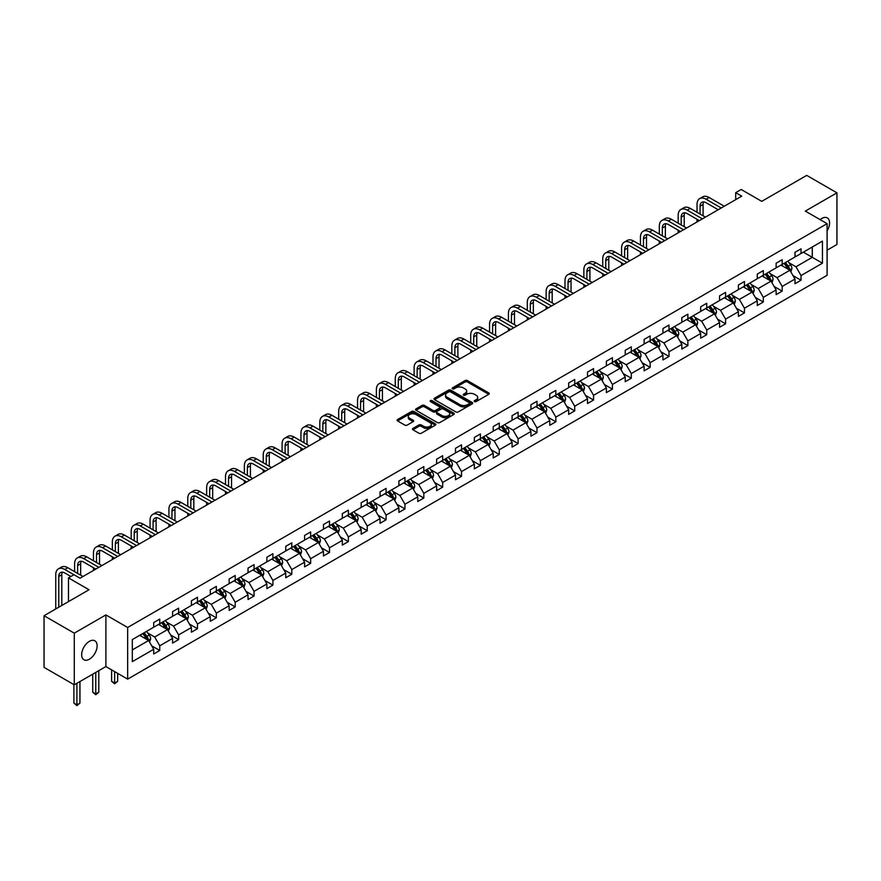 <?xml version="1.0" encoding="UTF-8"?>
<svg xmlns="http://www.w3.org/2000/svg" width="881" height="881" viewBox="0 0 881 881"><rect width="100%" height="100%" fill="white"/><g stroke="black" fill="none" stroke-linecap="round" stroke-linejoin="round"><path stroke-width="1.32" d="M474.507 401.571A1.178 0.683 0 0 0 476.169 401.571L488.779 394.292A1.674 0.969 0 0 0 489.274 393.609A1.674 0.969 0 0 0 488.779 392.926L467.415 380.592A1.674 0.969 0 0 0 465.047 380.592L452.438 387.871A1.178 0.683 0 0 0 454.1 388.829L455.73 387.893A5.374 3.106 0 0 1 463.318 387.893L465.102 388.917A5.374 3.106 0 0 1 466.677 391.109A5.374 3.106 0 0 1 465.102 393.3L463.472 394.248A1.178 0.683 0 0 0 465.135 395.206L466.765 394.259A5.374 3.106 0 0 1 474.363 394.259L476.136 395.294A5.374 3.106 0 0 1 477.711 397.485A5.374 3.106 0 0 1 476.136 399.677L474.507 400.613A1.178 0.683 0 0 0 474.507 401.571L474.507 400.613M89.388 659.208A10.946 6.321 120 0 0 96.536 649.561A10.946 6.321 120 0 0 94.862 640.795A10.946 6.321 120 0 0 89.388 641.335A10.946 6.321 120 0 0 82.241 650.982A10.946 6.321 120 0 0 83.915 659.748A10.946 6.321 120 0 0 89.388 659.208M827.094 230.91A10.946 6.321 120 0 0 827.303 217.915A10.946 6.321 120 0 0 821.841 218.455A10.946 6.321 120 0 0 820.145 219.644M827.094 250.182L836.95 244.5L836.95 192.84L806.721 175.385L761.746 201.353L741.196 189.492L735.69 192.664L735.69 199.646M74.279 684.823L105.896 666.565L105.896 614.916L74.279 633.164L74.279 684.823L44.05 667.369L44.05 615.72L89.025 589.752L68.476 577.881L68.476 601.613M74.279 633.164L44.05 615.72M412.947 428.419A1.674 0.969 0 0 0 412.451 429.102A1.674 0.969 0 0 0 412.947 429.785L418.938 433.243A1.674 0.969 0 0 0 421.316 433.243L435.313 425.16A1.674 0.969 0 0 0 435.809 424.477A1.674 0.969 0 0 0 435.313 423.794L413.949 411.46A1.674 0.969 0 0 0 411.581 411.46L397.573 419.543A1.674 0.969 0 0 0 397.089 420.226A1.674 0.969 0 0 0 397.573 420.92L404.82 425.094A1.674 0.969 0 0 0 407.187 425.094L413.178 421.636A1.674 0.969 0 0 0 413.674 420.953A1.674 0.969 0 0 0 413.178 420.259L409.588 418.189A4.493 2.588 0 0 1 408.277 416.361A4.493 2.588 0 0 1 411.053 413.96A4.493 2.588 0 0 1 415.942 414.522L430.005 422.649A4.493 2.588 0 0 1 431.316 424.477A4.493 2.588 0 0 1 428.551 426.878A4.493 2.588 0 0 1 423.651 426.305L421.316 424.961A1.674 0.969 0 0 0 418.938 424.961L412.947 428.419L412.947 429.785M68.476 577.881L73.971 574.709L80.017 578.2L741.736 196.155L735.69 192.664M105.896 614.916L127.657 627.481L827.094 223.664L827.094 275.312L127.657 679.13L127.657 627.481M836.95 192.84L805.333 211.099L827.094 223.664M455.851 411.934A1.674 0.969 0 0 0 458.219 411.934L472.227 403.85A1.674 0.969 0 0 0 472.712 403.168A1.674 0.969 0 0 0 472.227 402.485L450.863 390.151A1.674 0.969 0 0 0 448.484 390.151L434.487 398.234A1.674 0.969 0 0 0 433.992 398.917A1.674 0.969 0 0 0 434.487 399.611L455.851 411.934M430.864 401.824A1.178 0.683 0 0 1 432.053 402L453.748 414.522L439.762 422.594A1.674 0.969 0 0 1 437.394 422.594L416.03 410.26L422.021 406.824L422.021 405.425L416.03 408.894A1.674 0.969 0 0 0 415.535 409.577A1.674 0.969 0 0 0 416.03 410.26L416.03 408.894M422.021 406.824A1.674 0.969 0 0 1 424.4 406.824L424.4 405.425A1.674 0.969 0 0 0 422.021 405.425M424.4 405.425L433.056 410.436A1.674 0.969 0 0 0 435.434 410.436L439.41 408.134A1.674 0.969 0 0 0 439.905 407.451A1.674 0.969 0 0 0 439.41 406.769L430.391 401.56A1.178 0.683 0 0 1 432.053 400.602L453.77 413.134A1.674 0.969 0 0 1 454.266 413.828A1.674 0.969 0 0 1 453.77 414.51L453.77 413.134M132.315 639.584L153.712 627.228L153.712 622.559L159.758 619.068L159.758 623.737L172.577 616.348L172.577 611.667L178.623 608.176L178.623 612.857L191.43 605.456L191.43 600.776L197.476 597.285L197.476 601.965L210.295 594.565L210.295 589.885L216.341 586.394L216.341 591.074L229.159 583.674L229.159 578.993L235.205 575.502L235.205 580.183L248.024 572.782L248.024 568.113L254.058 564.622L254.058 569.291L266.877 561.891L266.877 557.221L272.923 553.731L272.923 558.411L285.741 551.01L285.741 546.33L291.787 542.839L291.787 547.519L304.606 540.119L304.606 535.439L310.652 531.948L310.652 536.628L323.459 529.228L323.459 524.547L329.505 521.056L329.505 525.737L342.324 518.336L342.324 513.656L348.369 510.176L348.369 514.845L361.188 507.445L361.188 502.776L367.234 499.285L367.234 503.954L380.052 496.554L380.052 491.884L386.087 488.393L386.087 493.074L398.906 485.673L398.906 480.993L404.952 477.502L404.952 482.182L417.77 474.782L417.77 470.102L423.816 466.611L423.816 471.291L436.635 463.891L436.635 459.21L442.68 455.719L442.68 460.4L455.488 452.999L455.488 448.319L461.534 444.839L461.534 449.508L474.352 442.108L474.352 437.439L480.398 433.948L480.398 438.617L493.217 431.227L493.217 426.547L499.263 423.056L499.263 427.737L512.081 420.336L512.081 415.656L518.116 412.165L518.116 416.845L530.935 409.445L530.935 404.764L536.981 401.273L536.981 405.954L549.799 398.553L549.799 393.873L555.845 390.382L555.845 395.062L568.663 387.662L568.663 382.993L574.709 379.502L574.709 384.171L587.517 376.771L587.517 372.101L593.563 368.61L593.563 373.28L606.381 365.89L606.381 361.21L612.427 357.719L612.427 362.399L625.246 354.999L625.246 350.319L631.292 346.828L631.292 351.508L644.11 344.108L644.11 339.427L650.156 335.936L650.156 340.617L662.964 333.216L662.964 328.536L669.009 325.045L669.009 329.725L681.828 322.325L681.828 317.656L687.874 314.165L687.874 318.834L700.692 311.434L700.692 306.764L706.738 303.273L706.738 307.943L719.546 300.553L719.546 295.873L725.592 292.382L725.592 297.062L738.41 289.662L738.41 284.981L744.456 281.491L744.456 286.171L757.275 278.77L757.275 274.09L763.32 270.599L763.32 275.279L776.139 267.879L776.139 263.199L782.185 259.708L782.185 264.388L794.992 256.988L794.992 252.318L801.038 248.827L801.038 253.497L822.447 241.141L822.447 263.199L801.038 275.555L801.038 280.235L794.992 283.726L794.992 279.046L782.185 286.446L782.185 291.126L776.139 294.617L776.139 289.937L763.32 297.338L763.32 302.018L757.275 305.509L757.275 300.828L744.456 308.229L744.456 312.909L738.41 316.389L738.41 311.72L725.592 319.12L725.592 323.79L719.546 327.28L719.546 322.611L706.738 330.012L706.738 334.681L700.692 338.172L700.692 333.492L687.874 340.892L687.874 345.572L681.828 349.063L681.828 344.383L669.009 351.783L669.009 356.464L662.964 359.955L662.964 355.274L650.156 362.675L650.156 367.355L644.11 370.846L644.11 366.166L631.292 373.566L631.292 378.246L625.246 381.726L625.246 377.057L612.427 384.457L612.427 389.127L606.381 392.618L606.381 387.948L593.563 395.338L593.563 400.018L587.517 403.509L587.517 398.829L574.709 406.229L574.709 410.909L568.663 414.4L568.663 409.72L555.845 417.12L555.845 421.801L549.799 425.292L549.799 420.611L536.981 428.012L536.981 432.692L530.935 436.183L530.935 431.503L518.116 438.903L518.116 443.572L512.081 447.063L512.081 442.394L499.263 449.795L499.263 454.464L493.217 457.955L493.217 453.286L480.398 460.675L480.398 465.355L474.352 468.846L474.352 464.166L461.534 471.566L461.534 476.247L455.488 479.738L455.488 475.057L442.68 482.458L442.68 487.138L436.635 490.629L436.635 485.949L423.816 493.349L423.816 498.029L417.77 501.52L417.77 496.84L404.952 504.24L404.952 508.91L398.906 512.401L398.906 507.731L386.087 515.132L386.087 519.801L380.052 523.292L380.052 518.623L367.234 526.012L367.234 530.692L361.188 534.183L361.188 529.503L348.369 536.903L348.369 541.584L342.324 545.075L342.324 540.394L329.505 547.795L329.505 552.475L323.459 555.966L323.459 551.286L310.652 558.686L310.652 563.366L304.606 566.857L304.606 562.177L291.787 569.578L291.787 574.247L285.741 577.738L285.741 573.068L272.923 580.469L272.923 585.138L266.877 588.629L266.877 583.96L254.058 591.349L254.058 596.03L248.024 599.52L248.024 594.84L235.205 602.241L235.205 606.921L229.159 610.412L229.159 605.732L216.341 613.132L216.341 617.812L210.295 621.303L210.295 616.623L197.476 624.023L197.476 628.704L191.43 632.195L191.43 627.514L178.623 634.915L178.623 639.584L172.577 643.075L172.577 638.406L159.758 645.806L159.758 650.475L153.712 653.966L153.712 649.286L132.315 661.642L132.315 639.584M158.547 624.442L167.5 629.607L154.682 637.007L147.678 632.965M154.682 637.007L159.758 645.806M167.5 629.607L172.577 638.406M153.712 626.116L154.682 626.677L159.758 623.737M177.411 613.55L186.354 618.715L173.535 626.116L166.542 622.074M173.535 626.116L178.623 634.915M186.354 618.715L191.43 627.514M172.577 615.224L173.535 615.786L178.623 612.857M196.265 602.659L205.218 607.824L192.399 615.224L185.406 611.183M192.399 615.224L197.476 624.023M205.218 607.824L210.295 616.623M191.43 604.333L192.399 604.895L197.476 601.965M215.129 591.768L224.082 596.933L211.264 604.333L204.26 600.291M211.264 604.333L216.341 613.132M224.082 596.933L229.159 605.732M210.295 593.453L211.264 594.003L216.341 591.074M233.994 580.887L242.936 586.052L230.128 593.453L223.124 589.411M230.128 593.453L235.205 602.241M242.936 586.052L248.024 594.84M229.159 582.561L230.128 583.112L235.205 580.183M252.858 569.996L261.8 575.161L248.982 582.561L241.989 578.52M248.982 582.561L254.058 591.349M261.8 575.161L266.877 583.96M248.024 571.67L248.982 572.232L254.058 569.291M271.711 559.105L280.665 564.269L267.846 571.67L260.853 567.628M267.846 571.67L272.923 580.469M280.665 564.269L285.741 573.068M266.877 560.779L267.846 561.34L272.923 558.411M290.576 548.213L299.529 553.378L286.71 560.779L279.706 556.737M286.71 560.779L291.787 569.578M299.529 553.378L304.606 562.177M285.741 549.887L286.71 550.449L291.787 547.519M309.44 537.322L318.382 542.487L305.564 549.887L298.571 545.846M305.564 549.887L310.652 558.686M318.382 542.487L323.459 551.286M304.606 538.996L305.564 539.557L310.652 536.628M328.305 526.431L337.247 531.606L324.428 538.996L317.435 534.965M324.428 538.996L329.505 547.795M337.247 531.606L342.324 540.394M323.459 528.115L324.428 528.666L329.505 525.737M347.158 515.55L356.111 520.715L343.293 528.115L336.289 524.074M343.293 528.115L348.369 536.903M356.111 520.715L361.188 529.503M342.324 517.224L343.293 517.775L348.369 514.845M366.022 504.659L374.965 509.824L362.157 517.224L355.153 513.183M362.157 517.224L367.234 526.012M374.965 509.824L380.052 518.623M361.188 506.333L362.157 506.894L367.234 503.954M384.887 493.767L393.829 498.932L381.01 506.333L374.018 502.291M381.01 506.333L386.087 515.132M393.829 498.932L398.906 507.731M380.052 495.441L381.01 496.003L386.087 493.074M403.74 482.876L412.693 488.041L399.875 495.441L392.882 491.4M399.875 495.441L404.952 504.24M412.693 488.041L417.77 496.84M398.906 484.55L399.875 485.112L404.952 482.182M422.605 471.985L431.558 477.15L418.739 484.55L411.735 480.508M418.739 484.55L423.816 493.349M431.558 477.15L436.635 485.949M417.77 473.659L418.739 474.22L423.816 471.291M441.469 461.093L450.411 466.269L437.604 473.659L430.6 469.628M437.604 473.659L442.68 482.458M450.411 466.269L455.488 475.057M436.635 462.778L437.604 463.329L442.68 460.4M460.334 450.213L469.276 455.378L456.457 462.778L449.464 458.737M456.457 462.778L461.534 471.566M469.276 455.378L474.352 464.166M455.488 451.887L456.457 452.438L461.534 449.508M479.187 439.322L488.14 444.487L475.322 451.887L468.318 447.845M475.322 451.887L480.398 460.675M488.14 444.487L493.217 453.286M474.352 440.996L475.322 441.557L480.398 438.617M498.051 428.43L506.993 433.595L494.186 440.996L487.182 436.954M494.186 440.996L499.263 449.795M506.993 433.595L512.081 442.394M493.217 430.104L494.186 430.666L499.263 427.737M516.916 417.539L525.858 422.704L513.039 430.104L506.046 426.063M513.039 430.104L518.116 438.903M525.858 422.704L530.935 431.503M512.081 419.213L513.039 419.774L518.116 416.845M535.769 406.648L544.722 411.812L531.904 419.213L524.911 415.171M531.904 419.213L536.981 428.012M544.722 411.812L549.799 420.611M530.935 408.321L531.904 408.883L536.981 405.954M554.634 395.767L563.587 400.932L550.768 408.321L543.764 404.291M550.768 408.321L555.845 417.12M563.587 400.932L568.663 409.72M549.799 397.441L550.768 397.992L555.845 395.062M573.498 384.876L582.44 390.041L569.633 397.441L562.629 393.4M569.633 397.441L574.709 406.229M582.44 390.041L587.517 398.829M568.663 386.55L569.633 387.111L574.709 384.171M592.362 373.985L601.305 379.149L588.486 386.55L581.493 382.508M588.486 386.55L593.563 395.338M601.305 379.149L606.381 387.948M587.517 375.658L588.486 376.22L593.563 373.28M611.216 363.093L620.169 368.258L607.35 375.658L600.346 371.617M607.35 375.658L612.427 384.457M620.169 368.258L625.246 377.057M606.381 364.767L607.35 365.329L612.427 362.399M630.08 352.202L639.022 357.367L626.215 364.767L619.211 360.725M626.215 364.767L631.292 373.566M639.022 357.367L644.11 366.166M625.246 353.876L626.215 354.437L631.292 351.508M648.945 341.31L657.887 346.475L645.068 353.876L638.075 349.834M645.068 353.876L650.156 362.675M657.887 346.475L662.964 355.274M644.11 342.984L645.068 343.546L650.156 340.617M667.798 330.43L676.751 335.595L663.933 342.984L656.94 338.954M663.933 342.984L669.009 351.783M676.751 335.595L681.828 344.383M662.964 332.104L663.933 332.655L669.009 329.725M686.662 319.539L695.616 324.704L682.797 332.104L675.793 328.062M682.797 332.104L687.874 340.892M695.616 324.704L700.692 333.492M681.828 321.213L682.797 321.774L687.874 318.834M705.527 308.647L714.469 313.812L701.661 321.213L694.657 317.171M701.661 321.213L706.738 330.012M714.469 313.812L719.546 322.611M700.692 310.321L701.661 310.883L706.738 307.943M724.391 297.756L733.333 302.921L720.515 310.321L713.522 306.28M720.515 310.321L725.592 319.12M733.333 302.921L738.41 311.72M719.546 299.43L720.515 299.992L725.592 297.062M743.245 286.865L752.198 292.029L739.379 299.43L732.386 295.388M739.379 299.43L744.456 308.229M752.198 292.029L757.275 300.828M738.41 288.539L739.379 289.1L744.456 286.171M762.109 275.973L771.051 281.138L758.244 288.539L751.24 284.497M758.244 288.539L763.32 297.338M771.051 281.138L776.139 289.937M757.275 277.658L758.244 278.209L763.32 275.279M780.973 265.093L789.916 270.258L777.097 277.658L770.104 273.617M777.097 277.658L782.185 286.446M789.916 270.258L794.992 279.046M776.139 266.767L777.097 267.317L782.185 264.388M803.34 252.175L812.282 257.34L795.961 266.767L788.969 262.725M795.961 266.767L801.038 275.555M822.447 263.199L812.282 257.34L812.282 247.01L822.447 241.141M105.896 666.565L127.657 679.13M794.992 255.875L795.961 256.437L801.038 253.497M132.315 649.925L148.636 640.498L139.683 635.333M148.636 640.498L153.712 649.286M792.999 275.599L801.038 280.235M774.135 286.479L782.185 291.126M755.281 297.371L763.32 302.018M736.417 308.262L744.456 312.909M717.552 319.153L725.592 323.79M698.699 330.045L706.738 334.681M679.835 340.936L687.874 345.572M660.97 351.816L669.009 356.464M642.106 362.708L650.156 367.355M623.252 373.599L631.292 378.246M604.388 384.49L612.427 389.127M585.524 395.382L593.563 400.018M566.67 406.262L574.709 410.909M547.806 417.154L555.845 421.801M528.941 428.045L536.981 432.692M510.077 438.936L518.116 443.572M491.224 449.828L499.263 454.464M472.359 460.719L480.398 465.355M453.495 471.599L461.534 476.247M434.641 482.491L442.68 487.138M415.777 493.382L423.816 498.029M396.913 504.273L404.952 508.91M378.048 515.165L386.087 519.801M359.195 526.056L367.234 530.692M340.33 536.936L348.369 541.584M321.466 547.828L329.505 552.475M302.612 558.719L310.652 563.366M283.748 569.611L291.787 574.247M264.884 580.502L272.923 585.138M246.019 591.393L254.058 596.03M227.166 602.274L235.205 606.921M208.301 613.165L216.341 617.812M189.437 624.056L197.476 628.704M170.573 634.948L178.623 639.584M151.719 645.839L159.758 650.475M474.98 401.736L476.136 401.075A5.374 3.106 0 0 0 477.711 398.873L477.711 397.485M466.677 391.109L466.677 392.508A5.374 3.106 0 0 1 465.102 394.699L463.946 395.371M488.757 394.314L467.415 381.991A1.674 0.969 0 0 0 465.047 381.991L452.9 388.995M472.205 403.861L450.863 391.549A1.674 0.969 0 0 0 448.484 391.549L434.509 399.622M469.254 403.652A1.178 0.683 0 0 0 469.254 402.694L450.51 391.858A1.178 0.683 0 0 0 448.847 391.858L447.119 392.86A5.374 3.106 0 0 0 445.555 395.051A5.374 3.106 0 0 0 447.119 397.243L459.937 404.643A5.374 3.106 0 0 0 467.536 404.643L469.254 403.652L469.254 405.04A1.178 0.683 0 0 0 469.606 404.566L469.606 403.168M445.555 395.051L445.555 396.45A5.374 3.106 0 0 0 447.119 398.641L447.119 397.243M469.254 405.04L467.536 406.042A5.374 3.106 0 0 1 459.937 406.042L447.119 398.641M424.4 406.824L433.056 411.823A1.674 0.969 0 0 0 435.434 411.823L439.41 409.533A1.674 0.969 0 0 0 439.905 408.85L439.905 407.451M442.053 415.623A4.493 2.588 0 0 0 446.942 416.184A4.493 2.588 0 0 0 449.717 413.784A4.493 2.588 0 0 0 448.396 411.956L443.44 409.092A1.674 0.969 0 0 0 441.073 409.092L437.097 411.394A1.674 0.969 0 0 0 436.602 412.077A1.674 0.969 0 0 0 437.097 412.76L442.053 415.623L442.053 417.021A4.493 2.588 0 0 0 446.942 417.583A4.493 2.588 0 0 0 449.717 415.182L449.717 413.784M436.602 412.077L436.602 413.475A1.674 0.969 0 0 0 437.097 414.158L437.097 412.76M442.053 417.021L437.097 414.158M431.316 424.477L431.316 425.875A4.493 2.588 0 0 1 428.551 428.265A4.493 2.588 0 0 1 423.651 427.703L421.316 426.349A1.674 0.969 0 0 0 418.938 426.349L412.969 429.796M408.277 416.361L408.277 417.759A4.493 2.588 0 0 0 409.588 419.587L409.588 418.189M413.156 421.647L409.588 419.587M435.291 425.171L413.949 412.859A1.674 0.969 0 0 0 411.581 412.859L397.595 420.931M790.841 271.844L791.953 268.639A4.526 2.621 -120 0 0 790.499 264.774L787.79 261.15M782.923 266.216L781.744 264.641M789.244 269.872L789.497 268.826A4.526 2.621 -120 0 0 788.209 266.106L785.489 262.483M784.354 263.133L787.339 267.119A2.313 1.333 60 0 1 787.757 267.824L789.497 268.826M784.035 263.32L786.755 266.943A4.526 2.621 60 0 1 787.878 269.079M697.036 212.299L697.036 204.48A12.819 7.4 60 0 1 699.69 198.61L702.719 196.87A12.819 7.4 60 0 1 709.128 197.498L724.27 206.242M699.69 198.61A12.819 7.4 60 0 1 706.11 199.249L721.242 207.993M718.224 209.733L706.11 202.74A8.546 4.934 -120 0 0 701.827 202.311A8.546 4.934 -120 0 0 700.065 206.231L700.065 214.05M703.622 201.925A8.546 4.934 -120 0 0 703.082 204.48L703.082 215.79M697.036 221.968L697.036 219.281M771.976 282.735L773.089 279.519A4.526 2.621 -120 0 0 771.646 275.665L768.926 272.042M764.058 277.108L762.88 275.533M770.39 280.753L770.644 279.718A4.526 2.621 -120 0 0 769.344 276.986L766.624 273.363M765.49 274.024L768.485 278.011A2.313 1.333 60 0 1 768.904 278.715L770.644 279.718M765.182 274.2L767.891 277.834A4.526 2.621 60 0 1 769.025 279.971M753.112 293.626L754.224 290.411A4.526 2.621 -120 0 0 752.781 286.556L750.061 282.933M745.194 287.988L744.016 286.424M751.526 291.644L751.779 290.609A4.526 2.621 -120 0 0 750.48 287.878L747.771 284.255M746.636 284.915L749.621 288.902A2.313 1.333 60 0 1 750.039 289.607L751.779 290.609M746.317 285.092L749.037 288.715A4.526 2.621 60 0 1 750.16 290.862M678.172 223.19L678.172 215.371A12.819 7.4 60 0 1 680.837 209.502L683.854 207.762A12.819 7.4 60 0 1 690.264 208.39L705.406 217.133M680.837 209.502A12.819 7.4 60 0 1 687.246 210.141L702.377 218.873M699.36 220.624L687.246 213.631A8.546 4.934 -120 0 0 682.973 213.202A8.546 4.934 -120 0 0 681.2 217.122L681.2 224.941M684.757 212.806A8.546 4.934 -120 0 0 684.218 215.371L684.218 226.681M678.172 232.848L678.172 230.172M659.318 234.082L659.318 226.263A12.819 7.4 60 0 1 661.972 220.393L664.99 218.642A12.819 7.4 60 0 1 671.41 219.281L686.541 228.025M661.972 220.393A12.819 7.4 60 0 1 668.382 221.032L683.524 229.765M680.495 231.516L668.382 224.523A8.546 4.934 -120 0 0 664.109 224.093A8.546 4.934 -120 0 0 662.336 228.003L662.336 235.822M665.893 223.697A8.546 4.934 -120 0 0 665.364 226.263L665.364 237.573M659.318 243.74L659.318 241.064M734.247 304.518L735.36 301.302A4.526 2.621 -120 0 0 733.917 297.448L731.208 293.825M726.34 298.879L725.162 297.315M732.662 302.535L732.915 301.5A4.526 2.621 -120 0 0 731.626 298.769L728.906 295.146M727.772 295.807L730.756 299.793A2.313 1.333 60 0 1 731.175 300.487L732.915 301.5M727.453 295.983L730.173 299.606A4.526 2.621 60 0 1 731.296 301.743M640.454 244.973L640.454 237.154A12.819 7.4 60 0 1 643.108 231.285L646.136 229.534A12.819 7.4 60 0 1 652.546 230.172L667.677 238.916M643.108 231.285A12.819 7.4 60 0 1 649.517 231.912L664.659 240.656M661.631 242.396L649.517 235.403A8.546 4.934 -120 0 0 645.244 234.985A8.546 4.934 -120 0 0 643.471 238.894L643.471 246.713M647.039 234.588A8.546 4.934 -120 0 0 646.5 237.154L646.5 248.464M640.454 254.631L640.454 251.955M715.394 315.398L716.506 312.193A4.526 2.621 -120 0 0 715.053 308.339L712.344 304.705M707.476 309.771L706.298 308.196M713.808 313.427L714.062 312.381A4.526 2.621 -120 0 0 712.762 309.66L710.042 306.037M708.908 306.687L711.903 310.685A2.313 1.333 60 0 1 712.322 311.378L714.062 312.381M708.599 306.874L711.308 310.497A4.526 2.621 60 0 1 712.443 312.634M621.59 255.864L621.59 248.046A12.819 7.4 60 0 1 624.244 242.176L627.272 240.425A12.819 7.4 60 0 1 633.681 241.064L648.823 249.797M624.244 242.176A12.819 7.4 60 0 1 630.664 242.804L645.795 251.548M642.778 253.288L630.664 246.295A8.546 4.934 -120 0 0 626.391 245.876A8.546 4.934 -120 0 0 624.618 249.786L624.618 257.604M628.175 245.48A8.546 4.934 -120 0 0 627.635 248.046L627.635 259.355M621.59 265.522L621.59 262.835M696.53 326.289L697.642 323.085A4.526 2.621 -120 0 0 696.199 319.219L693.479 315.596M688.612 320.662L687.433 319.087M694.944 324.318L695.197 323.272A4.526 2.621 -120 0 0 693.898 320.552L691.189 316.929M690.054 317.578L693.039 321.565A2.313 1.333 60 0 1 693.457 322.27L695.197 323.272M689.735 317.766L692.444 321.389A4.526 2.621 60 0 1 693.578 323.525M602.736 266.745L602.736 258.926A12.819 7.4 60 0 1 605.39 253.056L608.408 251.316A12.819 7.4 60 0 1 614.817 251.955L629.959 260.688M605.39 253.056A12.819 7.4 60 0 1 611.799 253.695L626.942 262.439M623.913 264.179L611.799 257.186A8.546 4.934 -120 0 0 607.527 256.767A8.546 4.934 -120 0 0 605.754 260.677L605.754 268.496M609.311 256.371A8.546 4.934 -120 0 0 608.782 258.926L608.782 270.236M602.736 276.414L602.736 273.727M677.665 337.181L678.777 333.976A4.526 2.621 -120 0 0 677.335 330.111L674.615 326.488M669.747 331.553L668.58 329.979M676.079 335.209L676.333 334.163A4.526 2.621 -120 0 0 675.033 331.443L672.324 327.82M671.19 328.47L674.174 332.456A2.313 1.333 60 0 1 674.593 333.161L676.333 334.163M670.87 328.657L673.591 332.28A4.526 2.621 60 0 1 674.714 334.417M583.872 277.636L583.872 269.817A12.819 7.4 60 0 1 586.526 263.948L589.543 262.208A12.819 7.4 60 0 1 595.963 262.835L611.095 271.579M586.526 263.948A12.819 7.4 60 0 1 592.935 264.586L608.077 273.319M605.049 275.07L592.935 268.077A8.546 4.934 -120 0 0 588.662 267.648A8.546 4.934 -120 0 0 586.889 271.568L586.889 279.387M590.446 267.262A8.546 4.934 -120 0 0 589.918 269.817L589.918 281.127M583.872 287.294L583.872 284.618M658.812 348.072L659.924 344.856A4.526 2.621 -120 0 0 658.47 341.002L655.761 337.379M650.894 342.445L649.715 340.87M657.215 346.09L657.468 345.055A4.526 2.621 -120 0 0 656.18 342.324L653.46 338.7M652.325 339.361L655.31 343.348A2.313 1.333 60 0 1 655.728 344.053L657.468 345.055M652.006 339.537L654.726 343.161A4.526 2.621 60 0 1 655.849 345.308M565.007 288.528L565.007 280.709A12.819 7.4 60 0 1 567.661 274.839L570.69 273.099A12.819 7.4 60 0 1 577.099 273.727L592.241 282.471M567.661 274.839A12.819 7.4 60 0 1 574.082 275.478L589.213 284.211M586.195 285.962L574.082 278.969A8.546 4.934 -120 0 0 569.798 278.539A8.546 4.934 -120 0 0 568.036 282.46L568.036 290.278M571.593 278.143A8.546 4.934 -120 0 0 571.053 280.709L571.053 292.018M565.007 298.185L565.007 295.509M639.947 358.963L641.06 355.748A4.526 2.621 -120 0 0 639.617 351.893L636.897 348.27M632.029 353.325L630.851 351.761M638.362 356.981L638.615 355.946A4.526 2.621 -120 0 0 637.315 353.215L634.595 349.592M633.461 350.253L636.456 354.239A2.313 1.333 60 0 1 636.875 354.944L638.615 355.946M633.153 350.429L635.862 354.052A4.526 2.621 60 0 1 636.996 356.199M546.143 299.419L546.143 291.6A12.819 7.4 60 0 1 548.808 285.73L551.825 283.979A12.819 7.4 60 0 1 558.235 284.618L573.377 293.362M548.808 285.73A12.819 7.4 60 0 1 555.217 286.369L570.348 295.102M567.331 296.853L555.217 289.86A8.546 4.934 -120 0 0 550.944 289.431A8.546 4.934 -120 0 0 549.171 293.34L549.171 301.159M552.728 289.034A8.546 4.934 -120 0 0 552.189 291.6L552.189 302.91M546.143 309.077L546.143 306.401M621.083 369.855L622.195 366.639A4.526 2.621 -120 0 0 620.753 362.785L618.033 359.162M613.165 364.216L611.987 362.653M619.497 367.873L619.75 366.837A4.526 2.621 -120 0 0 618.451 364.106L615.742 360.483M614.608 361.144L617.592 365.13A2.313 1.333 60 0 1 618.01 365.824L619.75 366.837M614.288 361.32L616.997 364.943A4.526 2.621 60 0 1 618.132 367.08M527.29 310.31L527.29 302.491A12.819 7.4 60 0 1 529.944 296.622L532.961 294.871A12.819 7.4 60 0 1 539.381 295.509L554.512 304.253M529.944 296.622A12.819 7.4 60 0 1 536.353 297.249L551.495 305.993M548.467 307.733L536.353 300.74A8.546 4.934 -120 0 0 532.08 300.322A8.546 4.934 -120 0 0 530.307 304.231L530.307 312.05M533.864 299.925A8.546 4.934 -120 0 0 533.335 302.491L533.335 313.801M527.29 319.968L527.29 317.292M602.219 380.735L603.331 377.531A4.526 2.621 -120 0 0 601.888 373.665L599.179 370.042M594.312 375.108L593.133 373.533M600.633 378.764L600.886 377.718A4.526 2.621 -120 0 0 599.598 374.998L596.878 371.375M595.743 372.024L598.728 376.022A2.313 1.333 60 0 1 599.146 376.716L600.886 377.718M595.424 372.211L598.144 375.835A4.526 2.621 60 0 1 599.267 377.971M508.425 321.202L508.425 313.383A12.819 7.4 60 0 1 511.079 307.513L514.108 305.762A12.819 7.4 60 0 1 520.517 306.401L535.648 315.134M511.079 307.513A12.819 7.4 60 0 1 517.488 308.141L532.631 316.885M529.602 318.625L517.488 311.632A8.546 4.934 -120 0 0 513.216 311.213A8.546 4.934 -120 0 0 511.443 315.123L511.443 322.942M515.011 310.817A8.546 4.934 -120 0 0 514.471 313.383L514.471 324.682M508.425 330.86L508.425 328.173M583.365 391.627L584.477 388.422A4.526 2.621 -120 0 0 583.024 384.557L580.315 380.933M575.447 385.999L574.269 384.424M581.779 389.655L582.033 388.609A4.526 2.621 -120 0 0 580.733 385.889L578.013 382.266M576.879 382.916L579.874 386.902A2.313 1.333 60 0 1 580.293 387.607L582.033 388.609M576.57 383.103L579.28 386.726A4.526 2.621 60 0 1 580.414 388.862M489.561 332.082L489.561 324.263A12.819 7.4 60 0 1 492.215 318.393L495.243 316.653A12.819 7.4 60 0 1 501.652 317.292L516.795 326.025M492.215 318.393A12.819 7.4 60 0 1 498.635 319.032L513.766 327.776M510.749 329.516L498.635 322.523A8.546 4.934 -120 0 0 494.362 322.105A8.546 4.934 -120 0 0 492.589 326.014L492.589 333.833M496.146 321.708A8.546 4.934 -120 0 0 495.607 324.263L495.607 335.573M489.561 341.751L489.561 339.064M564.501 402.518L565.613 399.302A4.526 2.621 -120 0 0 564.17 395.448L561.45 391.825M556.583 396.89L555.404 395.316M562.915 400.547L563.168 399.5A4.526 2.621 -120 0 0 561.869 396.78L559.16 393.157M558.025 393.807L561.01 397.794A2.313 1.333 60 0 1 561.428 398.498L563.168 399.5M557.706 393.994L560.415 397.617A4.526 2.621 60 0 1 561.549 399.754M470.707 342.973L470.707 335.154A12.819 7.4 60 0 1 473.361 329.285L476.379 327.545A12.819 7.4 60 0 1 482.788 328.173L497.93 336.916M473.361 329.285A12.819 7.4 60 0 1 479.771 329.923L494.913 338.656M491.884 340.407L479.771 333.414A8.546 4.934 -120 0 0 475.498 332.985A8.546 4.934 -120 0 0 473.725 336.905L473.725 344.724M477.282 332.6A8.546 4.934 -120 0 0 476.742 335.154L476.742 346.464M470.707 352.631L470.707 349.955M545.636 413.409L546.749 410.194A4.526 2.621 -120 0 0 545.306 406.339L542.586 402.716M537.718 407.782L536.551 406.207M544.051 411.427L544.304 410.392A4.526 2.621 -120 0 0 543.004 407.661L540.295 404.038M539.161 404.698L542.145 408.685A2.313 1.333 60 0 1 542.564 409.39L544.304 410.392M538.842 404.875L541.562 408.498A4.526 2.621 60 0 1 542.685 410.645M451.843 353.865L451.843 346.046A12.819 7.4 60 0 1 454.497 340.176L457.514 338.436A12.819 7.4 60 0 1 463.935 339.064L479.066 347.808M454.497 340.176A12.819 7.4 60 0 1 460.906 340.815L476.048 349.548M473.02 351.299L460.906 344.306A8.546 4.934 -120 0 0 456.633 343.876A8.546 4.934 -120 0 0 454.86 347.797L454.86 355.605M458.417 343.48A8.546 4.934 -120 0 0 457.889 346.046L457.889 357.356M451.843 363.523L451.843 360.847M526.783 424.301L527.895 421.085A4.526 2.621 -120 0 0 526.442 417.231L523.732 413.607M518.865 418.662L517.687 417.098M525.186 422.318L525.439 421.283A4.526 2.621 -120 0 0 524.151 418.552L521.431 414.929M520.297 415.59L523.281 419.576A2.313 1.333 60 0 1 523.699 420.27L525.439 421.283M519.977 415.766L522.697 419.389A4.526 2.621 60 0 1 523.821 421.536M432.978 364.756L432.978 356.937A12.819 7.4 60 0 1 435.632 351.067L438.661 349.317A12.819 7.4 60 0 1 445.07 349.955L460.212 358.699M435.632 351.067A12.819 7.4 60 0 1 442.053 351.706L457.184 360.439M454.167 362.19L442.053 355.186A8.546 4.934 -120 0 0 437.769 354.768A8.546 4.934 -120 0 0 436.007 358.677L436.007 366.496M439.564 354.371A8.546 4.934 -120 0 0 439.024 356.937L439.024 368.247M432.978 374.414L432.978 371.738M507.919 435.192L509.031 431.976A4.526 2.621 -120 0 0 507.588 428.122L504.868 424.499M500.001 429.554L498.822 427.99M506.333 433.21L506.586 432.175A4.526 2.621 -120 0 0 505.287 429.443L502.566 425.82M501.432 426.481L504.428 430.468A2.313 1.333 60 0 1 504.846 431.161L506.586 432.175M501.124 426.657L503.833 430.28A4.526 2.621 60 0 1 504.967 432.417M414.114 375.647L414.114 367.829A12.819 7.4 60 0 1 416.779 361.959L419.797 360.208A12.819 7.4 60 0 1 426.206 360.847L441.348 369.58M416.779 361.959A12.819 7.4 60 0 1 423.188 362.587L438.32 371.33M435.302 373.07L423.188 366.078A8.546 4.934 -120 0 0 418.916 365.659A8.546 4.934 -120 0 0 417.142 369.568L417.142 377.387M420.7 365.263A8.546 4.934 -120 0 0 420.16 367.829L420.16 379.138M414.114 385.305L414.114 382.629M489.054 446.072L490.166 442.868A4.526 2.621 -120 0 0 488.724 439.002L486.004 435.379M481.136 440.445L479.958 438.87M487.468 444.101L487.722 443.055A4.526 2.621 -120 0 0 486.422 440.335L483.713 436.712M482.579 437.361L485.563 441.348A2.313 1.333 60 0 1 485.982 442.053L487.722 443.055M482.259 437.549L484.968 441.172A4.526 2.621 60 0 1 486.103 443.308M395.261 386.539L395.261 378.72A12.819 7.4 60 0 1 397.915 372.85L400.932 371.099A12.819 7.4 60 0 1 407.352 371.738L422.484 380.471M397.915 372.85A12.819 7.4 60 0 1 404.324 373.478L419.466 382.222M416.438 383.962L404.324 376.969A8.546 4.934 -120 0 0 400.051 376.55A8.546 4.934 -120 0 0 398.278 380.46L398.278 388.279M401.835 376.154A8.546 4.934 -120 0 0 401.307 378.72L401.307 390.019M395.261 396.197L395.261 393.51M470.19 456.964L471.302 453.759A4.526 2.621 -120 0 0 469.859 449.894L467.15 446.271M462.283 451.336L461.104 449.762M468.604 454.992L468.857 453.946A4.526 2.621 -120 0 0 467.558 451.226L464.849 447.603M463.714 448.253L466.699 452.239A2.313 1.333 60 0 1 467.117 452.944L468.857 453.946M463.395 448.44L466.115 452.063A4.526 2.621 60 0 1 467.238 454.2M376.396 397.419L376.396 389.6A12.819 7.4 60 0 1 379.05 383.731L382.079 381.991A12.819 7.4 60 0 1 388.488 382.629L403.619 391.362M379.05 383.731A12.819 7.4 60 0 1 385.46 384.369L400.602 393.113M397.573 394.853L385.46 387.86A8.546 4.934 -120 0 0 381.187 387.442A8.546 4.934 -120 0 0 379.414 391.351L379.414 399.17M382.982 387.045A8.546 4.934 -120 0 0 382.442 389.6L382.442 400.91M376.396 407.088L376.396 404.401M451.336 467.855L452.449 464.639A4.526 2.621 -120 0 0 450.995 460.785L448.286 457.162M443.418 462.228L442.24 460.653M449.75 465.873L450.004 464.838A4.526 2.621 -120 0 0 448.704 462.118L445.984 458.483M444.85 459.144L447.834 463.131A2.313 1.333 60 0 1 448.264 463.835L450.004 464.838M444.542 459.331L447.251 462.954A4.526 2.621 60 0 1 448.385 465.091M357.532 408.31L357.532 400.492A12.819 7.4 60 0 1 360.186 394.622L363.214 392.882A12.819 7.4 60 0 1 369.624 393.51L384.766 402.254M360.186 394.622A12.819 7.4 60 0 1 366.606 395.261L381.737 403.994M378.72 405.745L366.606 398.752A8.546 4.934 -120 0 0 362.322 398.322A8.546 4.934 -120 0 0 360.56 402.243L360.56 410.061M364.117 397.937A8.546 4.934 -120 0 0 363.578 400.492L363.578 411.801M357.532 417.968L357.532 415.292M432.472 478.746L433.584 475.531A4.526 2.621 -120 0 0 432.142 471.676L429.421 468.053M424.554 473.108L423.376 471.544M430.886 476.764L431.139 475.729A4.526 2.621 -120 0 0 429.84 472.998L427.131 469.375M425.986 470.036L428.981 474.022A2.313 1.333 60 0 1 429.399 474.727L431.139 475.729M425.677 470.212L428.386 473.835A4.526 2.621 60 0 1 429.521 475.982M338.678 419.202L338.678 411.383A12.819 7.4 60 0 1 341.332 405.513L344.35 403.773A12.819 7.4 60 0 1 350.759 404.401L365.901 413.145M341.332 405.513A12.819 7.4 60 0 1 347.742 406.152L362.873 414.885M359.855 416.636L347.742 409.643A8.546 4.934 -120 0 0 343.469 409.213A8.546 4.934 -120 0 0 341.696 413.134L341.696 420.942M345.253 408.817A8.546 4.934 -120 0 0 344.713 411.383L344.713 422.693M338.678 428.86L338.678 426.184M413.607 489.638L414.72 486.422A4.526 2.621 -120 0 0 413.277 482.568L410.557 478.945M405.689 483.999L404.511 482.436M412.022 487.656L412.275 486.62A4.526 2.621 -120 0 0 410.975 483.889L408.266 480.266M407.132 480.927L410.117 484.913A2.313 1.333 60 0 1 410.535 485.607L412.275 486.62M406.813 481.103L409.533 484.726A4.526 2.621 60 0 1 410.656 486.874M319.814 430.093L319.814 422.274A12.819 7.4 60 0 1 322.468 416.405L325.485 414.654A12.819 7.4 60 0 1 331.906 415.292L347.037 424.036M322.468 416.405A12.819 7.4 60 0 1 328.877 417.043L344.019 425.776M340.991 427.527L328.877 420.523A8.546 4.934 -120 0 0 324.604 420.105A8.546 4.934 -120 0 0 322.831 424.014L322.831 431.833M326.388 419.708A8.546 4.934 -120 0 0 325.86 422.274L325.86 433.584M319.814 439.751L319.814 437.075M394.754 500.529L395.866 497.313A4.526 2.621 -120 0 0 394.413 493.459L391.704 489.836M386.836 494.891L385.658 493.316M393.157 498.547L393.411 497.501A4.526 2.621 -120 0 0 392.122 494.781L389.402 491.158M388.268 491.807L391.252 495.805A2.313 1.333 60 0 1 391.671 496.499L393.411 497.501M387.948 491.994L390.668 495.618A4.526 2.621 60 0 1 391.792 497.754M300.95 440.985L300.95 433.166A12.819 7.4 60 0 1 303.604 427.296L306.632 425.545A12.819 7.4 60 0 1 313.041 426.184L328.184 434.917M303.604 427.296A12.819 7.4 60 0 1 310.024 427.924L325.155 436.668M322.138 438.408L310.024 431.415A8.546 4.934 -120 0 0 305.74 430.996A8.546 4.934 -120 0 0 303.978 434.906L303.978 442.725M307.535 430.6A8.546 4.934 -120 0 0 306.995 433.166L306.995 444.476M300.95 450.643L300.95 447.966M375.89 511.409L377.002 508.205A4.526 2.621 -120 0 0 375.559 504.339L372.839 500.716M367.972 505.782L366.793 504.207M374.304 509.438L374.557 508.392A4.526 2.621 -120 0 0 373.258 505.672L370.538 502.049M369.403 502.699L372.399 506.685A2.313 1.333 60 0 1 372.817 507.39L374.557 508.392M369.095 502.886L371.804 506.509A4.526 2.621 60 0 1 372.938 508.645M282.085 451.865L282.085 444.057A12.819 7.4 60 0 1 284.75 438.176L287.768 436.436A12.819 7.4 60 0 1 294.177 437.075L309.319 445.808M284.75 438.176A12.819 7.4 60 0 1 291.159 438.815L306.291 447.559M303.273 449.299L291.159 442.306A8.546 4.934 -120 0 0 286.887 441.888A8.546 4.934 -120 0 0 285.114 445.797L285.114 453.616M288.671 441.491A8.546 4.934 -120 0 0 288.131 444.057L288.131 455.356M282.085 461.534L282.085 458.847M357.025 522.301L358.138 519.096A4.526 2.621 -120 0 0 356.695 515.231L353.975 511.608M349.107 516.673L347.929 515.099M355.439 520.33L355.693 519.283A4.526 2.621 -120 0 0 354.393 516.563L351.684 512.94M350.55 513.59L353.534 517.576A2.313 1.333 60 0 1 353.953 518.281L355.693 519.283M350.231 513.777L352.94 517.4A4.526 2.621 60 0 1 354.074 519.537M263.232 462.756L263.232 454.937A12.819 7.4 60 0 1 265.886 449.068L268.903 447.328A12.819 7.4 60 0 1 275.324 447.966L290.455 456.699M265.886 449.068A12.819 7.4 60 0 1 272.295 449.706L287.437 458.45M284.409 460.19L272.295 453.197A8.546 4.934 -120 0 0 268.022 452.768A8.546 4.934 -120 0 0 266.249 456.688L266.249 464.507M269.806 452.382A8.546 4.934 -120 0 0 269.278 454.937L269.278 466.247M263.232 472.425L263.232 469.738M338.161 533.192L339.273 529.977A4.526 2.621 -120 0 0 337.83 526.122L335.121 522.499M330.254 527.565L329.076 525.99M336.575 531.21L336.828 530.175A4.526 2.621 -120 0 0 335.529 527.455L332.82 523.821M331.685 524.481L334.67 528.468A2.313 1.333 60 0 1 335.088 529.173L336.828 530.175M331.366 524.669L334.086 528.292A4.526 2.621 60 0 1 335.209 530.428M244.367 473.648L244.367 465.829A12.819 7.4 60 0 1 247.021 459.959L250.05 458.219A12.819 7.4 60 0 1 256.459 458.847L271.59 467.591M247.021 459.959A12.819 7.4 60 0 1 253.431 460.598L268.573 469.331M265.544 471.082L253.431 464.089A8.546 4.934 -120 0 0 249.158 463.659A8.546 4.934 -120 0 0 247.385 467.58L247.385 475.399M250.953 463.263A8.546 4.934 -120 0 0 250.413 465.829L250.413 477.139M244.367 483.306L244.367 480.63M319.307 544.084L320.42 540.868A4.526 2.621 -120 0 0 318.966 537.014L316.257 533.39M311.389 538.445L310.211 536.881M317.722 542.101L317.975 541.066A4.526 2.621 -120 0 0 316.675 538.335L313.955 534.712M312.821 535.373L315.805 539.359A2.313 1.333 60 0 1 316.235 540.064L317.975 541.066M312.513 535.549L315.222 539.172A4.526 2.621 60 0 1 316.356 541.319M225.503 484.539L225.503 476.72A12.819 7.4 60 0 1 228.157 470.85L231.185 469.11A12.819 7.4 60 0 1 237.595 469.738L252.737 478.482M228.157 470.85A12.819 7.4 60 0 1 234.577 471.489L249.708 480.222M246.691 481.973L234.577 474.98A8.546 4.934 -120 0 0 230.293 474.551A8.546 4.934 -120 0 0 228.531 478.471L228.531 486.279M232.088 474.154A8.546 4.934 -120 0 0 231.549 476.72L231.549 488.03M225.503 494.197L225.503 491.521M300.443 554.975L301.555 551.759A4.526 2.621 -120 0 0 300.113 547.905L297.393 544.282M292.525 549.337L291.347 547.773M298.857 552.993L299.111 551.958A4.526 2.621 -120 0 0 297.811 549.226L295.102 545.603M293.957 546.264L296.952 550.251A2.313 1.333 60 0 1 297.371 550.944L299.111 551.958M293.648 546.44L296.357 550.063A4.526 2.621 60 0 1 297.492 552.211M206.65 495.43L206.65 487.611A12.819 7.4 60 0 1 209.304 481.742L212.321 479.991A12.819 7.4 60 0 1 218.73 480.63L233.872 489.373M209.304 481.742A12.819 7.4 60 0 1 215.713 482.37L230.844 491.113M227.827 492.864L215.713 485.86A8.546 4.934 -120 0 0 211.44 485.442A8.546 4.934 -120 0 0 209.667 489.351L209.667 497.17M213.224 485.046A8.546 4.934 -120 0 0 212.684 487.611L212.684 498.921M206.65 505.088L206.65 502.412M281.579 565.866L282.691 562.651A4.526 2.621 -120 0 0 281.248 558.796L278.528 555.173M273.661 560.228L272.482 558.653M279.993 563.884L280.246 562.838A4.526 2.621 -120 0 0 278.947 560.118L276.238 556.495M275.103 557.144L278.088 561.142A2.313 1.333 60 0 1 278.506 561.836L280.246 562.838M274.784 557.332L277.504 560.955A4.526 2.621 60 0 1 278.627 563.091M187.785 506.322L187.785 498.503A12.819 7.4 60 0 1 190.439 492.633L193.457 490.882A12.819 7.4 60 0 1 199.877 491.521L215.008 500.254M190.439 492.633A12.819 7.4 60 0 1 196.848 493.261L211.991 502.005M208.962 503.745L196.848 496.752A8.546 4.934 -120 0 0 192.576 496.333A8.546 4.934 -120 0 0 190.803 500.243L190.803 508.062M194.36 495.937A8.546 4.934 -120 0 0 193.831 498.503L193.831 509.813M187.785 515.98L187.785 513.293M262.725 576.747L263.826 573.542A4.526 2.621 -120 0 0 262.384 569.677L259.675 566.054M254.807 571.119L253.629 569.544M261.128 574.775L261.382 573.729A4.526 2.621 -120 0 0 260.093 571.009L257.373 567.386M256.239 568.036L259.223 572.022A2.313 1.333 60 0 1 259.642 572.727L261.382 573.729M255.919 568.223L258.64 571.846A4.526 2.621 60 0 1 259.763 573.983M168.921 517.202L168.921 509.394A12.819 7.4 60 0 1 171.575 503.514L174.603 501.774A12.819 7.4 60 0 1 181.012 502.412L196.155 511.145M171.575 503.514A12.819 7.4 60 0 1 177.984 504.152L193.126 512.896M190.109 514.636L177.984 507.643A8.546 4.934 -120 0 0 173.711 507.225A8.546 4.934 -120 0 0 171.949 511.134L171.949 518.953M175.506 506.828A8.546 4.934 -120 0 0 174.967 509.394L174.967 520.693M168.921 526.871L168.921 524.184M243.861 587.638L244.973 584.433A4.526 2.621 -120 0 0 243.519 580.568L240.81 576.945M235.943 582.011L234.764 580.436M242.275 585.667L242.528 584.621A4.526 2.621 -120 0 0 241.229 581.9L238.509 578.277M237.374 578.927L240.37 582.914A2.313 1.333 60 0 1 240.788 583.618L242.528 584.621M237.066 579.114L239.775 582.737A4.526 2.621 60 0 1 240.909 584.874M150.056 528.093L150.056 520.275A12.819 7.4 60 0 1 152.721 514.405L155.739 512.665A12.819 7.4 60 0 1 162.148 513.293L177.29 522.037M152.721 514.405A12.819 7.4 60 0 1 159.131 515.044L174.262 523.788M171.244 525.528L159.131 518.535A8.546 4.934 -120 0 0 154.858 518.105A8.546 4.934 -120 0 0 153.085 522.026L153.085 529.844M156.642 517.72A8.546 4.934 -120 0 0 156.102 520.275L156.102 531.584M150.056 537.762L150.056 535.075M224.996 598.529L226.109 595.314A4.526 2.621 -120 0 0 224.666 591.459L221.946 587.836M217.078 592.902L215.9 591.327M223.411 596.547L223.664 595.512A4.526 2.621 -120 0 0 222.364 592.781L219.655 589.158M218.521 589.818L221.505 593.805A2.313 1.333 60 0 1 221.924 594.51L223.664 595.512M218.202 589.995L220.911 593.629A4.526 2.621 60 0 1 222.045 595.765M131.203 538.985L131.203 531.166A12.819 7.4 60 0 1 133.857 525.296L136.874 523.556A12.819 7.4 60 0 1 143.295 524.184L158.426 532.928M133.857 525.296A12.819 7.4 60 0 1 140.266 525.935L155.408 534.668M152.38 536.419L140.266 529.426A8.546 4.934 -120 0 0 135.993 528.996A8.546 4.934 -120 0 0 134.22 532.917L134.22 540.736M137.777 528.6A8.546 4.934 -120 0 0 137.249 531.166L137.249 542.476M131.203 548.643L131.203 545.967M206.132 609.421L207.244 606.205A4.526 2.621 -120 0 0 205.802 602.351L203.093 598.728M198.214 603.782L197.047 602.219M204.546 607.438L204.799 606.403A4.526 2.621 -120 0 0 203.5 603.672L200.791 600.049M199.657 600.71L202.641 604.696A2.313 1.333 60 0 1 203.059 605.401L204.799 606.403M199.337 600.886L202.057 604.509A4.526 2.621 60 0 1 203.181 606.657M112.339 549.876L112.339 542.057A12.819 7.4 60 0 1 114.993 536.188L118.021 534.437A12.819 7.4 60 0 1 124.43 535.075L139.561 543.819M114.993 536.188A12.819 7.4 60 0 1 121.402 536.826L136.544 545.559M133.516 547.31L121.402 540.317A8.546 4.934 -120 0 0 117.129 539.888A8.546 4.934 -120 0 0 115.356 543.797L115.356 551.616M118.913 539.491A8.546 4.934 -120 0 0 118.384 542.057L118.384 553.367M112.339 559.534L112.339 556.858M187.279 620.312L188.391 617.096A4.526 2.621 -120 0 0 186.937 613.242L184.228 609.619M179.361 614.674L178.182 613.11M185.682 618.33L185.946 617.295A4.526 2.621 -120 0 0 184.647 614.564L181.927 610.94M180.792 611.601L183.777 615.588A2.313 1.333 60 0 1 184.206 616.282L185.946 617.295M180.473 611.777L183.193 615.401A4.526 2.621 60 0 1 184.327 617.537M114.64 671.619L114.64 683.061L117.658 681.321L117.658 673.359M117.658 681.321L114.64 683.832L111.612 681.321L111.612 669.868M111.612 681.321L114.64 683.061L114.64 683.832M93.474 560.768L93.474 552.949A12.819 7.4 60 0 1 96.128 547.079L99.157 545.328A12.819 7.4 60 0 1 105.566 545.967L120.708 554.711M96.128 547.079A12.819 7.4 60 0 1 102.548 547.707L117.68 556.451M114.662 558.202L102.548 551.198A8.546 4.934 -120 0 0 98.265 550.779A8.546 4.934 -120 0 0 96.503 554.689L96.503 562.507M100.06 550.383A8.546 4.934 -120 0 0 99.52 552.949L99.52 564.258M93.474 570.425L93.474 567.749M168.414 631.192L169.526 627.988A4.526 2.621 -120 0 0 168.084 624.133L165.364 620.499M160.496 625.565L159.318 623.99M166.828 629.221L167.082 628.175A4.526 2.621 -120 0 0 165.782 625.455L163.073 621.832M161.928 622.482L164.923 626.479A2.313 1.333 60 0 1 165.342 627.173L167.082 628.175M161.619 622.669L164.329 626.292A4.526 2.621 60 0 1 165.463 628.428M95.776 672.412L95.776 693.953L98.793 692.213L98.793 670.661M98.793 692.213L95.776 694.724L92.747 692.213L92.747 674.152M92.747 692.213L95.776 693.953L95.776 694.724M74.61 571.659L74.61 563.84A12.819 7.4 60 0 1 77.275 557.97L80.292 556.219A12.819 7.4 60 0 1 86.701 556.858L101.844 565.591M77.275 557.97A12.819 7.4 60 0 1 83.684 558.598L98.815 567.342M95.798 569.082L83.684 562.089A8.546 4.934 -120 0 0 79.411 561.671A8.546 4.934 -120 0 0 77.638 565.58L77.638 573.399M81.195 561.274A8.546 4.934 -120 0 0 80.656 563.84L80.656 575.15M149.55 642.084L150.662 638.879A4.526 2.621 -120 0 0 149.219 635.014L146.499 631.391M141.632 636.456L140.453 634.882M147.964 640.113L148.217 639.066A4.526 2.621 -120 0 0 146.918 636.346L144.209 632.723M143.074 633.373L146.059 637.359A2.313 1.333 60 0 1 146.477 638.064L148.217 639.066M142.755 633.56L145.475 637.183A4.526 2.621 60 0 1 146.598 639.32M76.911 683.304L76.911 704.844L79.94 703.093L79.94 681.553M79.94 703.093L76.911 705.615L73.894 703.093L73.894 684.603M73.894 703.093L76.911 704.844L76.911 705.615M55.756 608.958L55.756 574.731A12.819 7.4 60 0 1 58.41 568.851L61.428 567.111A12.819 7.4 60 0 1 67.848 567.749L82.979 576.482M58.41 568.851A12.819 7.4 60 0 1 64.82 569.489L73.916 574.742M70.887 576.482L64.82 572.98A8.546 4.934 -120 0 0 60.547 572.562A8.546 4.934 -120 0 0 58.774 576.471L58.774 607.207M62.331 572.165A8.546 4.934 -120 0 0 61.802 574.731L61.802 605.467M476.136 401.075L476.136 399.677M463.472 395.206L463.472 394.248M465.102 394.699L465.102 393.3M452.438 388.829L452.438 387.871M465.047 381.991L465.047 380.592M467.415 381.991L467.415 380.592M488.779 394.292L488.779 392.926M434.487 399.611L434.487 398.234M448.484 391.549L448.484 390.151M450.863 391.549L450.863 390.151M472.227 403.85L472.227 402.485M459.937 406.042L459.937 404.643M467.536 406.042L467.536 404.643M433.056 411.823L433.056 410.436M435.434 411.823L435.434 410.436M439.41 409.533L439.41 408.134M432.053 402L432.053 400.602M418.938 426.349L418.938 424.961M421.316 426.349L421.316 424.961M423.651 427.703L423.651 426.305M413.178 421.636L413.178 420.259M397.573 420.92L397.573 419.543M411.581 412.859L411.581 411.46M413.949 412.859L413.949 411.46M435.313 425.16L435.313 423.794M789.596 270.071L791.92 268.727M788.209 266.106L790.499 264.774M785.467 267.681L786.755 266.943M709.128 197.498L706.11 199.249M703.082 204.48L700.065 206.231M770.732 280.951L773.055 279.607M769.344 276.986L771.646 275.665M766.602 278.572L767.891 277.834M751.867 291.842L754.191 290.499M750.48 287.878L752.781 286.556M747.738 289.464L749.037 288.715M690.264 208.39L687.246 210.141M684.218 215.371L681.2 217.122M671.41 219.281L668.382 221.032M665.364 226.263L662.336 228.003M733.003 302.734L735.338 301.39M731.626 298.769L733.917 297.448M728.884 300.355L730.173 299.606M652.546 230.172L649.517 231.912M646.5 237.154L643.471 238.894M714.15 313.625L716.473 312.281M712.762 309.66L715.053 308.339M710.02 311.246L711.308 310.497M633.681 241.064L630.664 242.804M627.635 248.046L624.618 249.786M695.285 324.516L697.609 323.173M693.898 320.552L696.199 319.219M691.156 322.127L692.444 321.389M614.817 251.955L611.799 253.695M608.782 258.926L605.754 260.677M676.421 335.397L678.755 334.053M675.033 331.443L677.335 330.111M672.302 333.018L673.591 332.28M595.963 262.835L592.935 264.586M589.918 269.817L586.889 271.568M657.567 346.288L659.891 344.945M656.18 342.324L658.47 341.002M653.438 343.909L654.726 343.161M577.099 273.727L574.082 275.478M571.053 280.709L568.036 282.46M638.703 357.179L641.027 355.836M637.315 353.215L639.617 351.893M634.573 354.801L635.862 354.052M558.235 284.618L555.217 286.369M552.189 291.6L549.171 293.34M619.839 368.071L622.162 366.727M618.451 364.106L620.753 362.785M615.709 365.692L616.997 364.943M539.381 295.509L536.353 297.249M533.335 302.491L530.307 304.231M600.974 378.962L603.309 377.619M599.598 374.998L601.888 373.665M596.855 376.583L598.144 375.835M520.517 306.401L517.488 308.141M514.471 313.383L511.443 315.123M582.121 389.854L584.444 388.51M580.733 385.889L583.024 384.557M577.991 387.464L579.28 386.726M501.652 317.292L498.635 319.032M495.607 324.263L492.589 326.014M563.256 400.734L565.58 399.39M561.869 396.78L564.17 395.448M559.127 398.355L560.415 397.617M482.788 328.173L479.771 329.923M476.742 335.154L473.725 336.905M544.392 411.625L546.727 410.282M543.004 407.661L545.306 406.339M540.273 409.247L541.562 408.498M463.935 339.064L460.906 340.815M457.889 346.046L454.86 347.797M525.539 422.517L527.862 421.173M524.151 418.552L526.442 417.231M521.409 420.138L522.697 419.389M445.07 349.955L442.053 351.706M439.024 356.937L436.007 358.677M506.674 433.408L508.998 432.064M505.287 429.443L507.588 428.122M502.544 431.029L503.833 430.28M426.206 360.847L423.188 362.587M420.16 367.829L417.142 369.568M487.81 444.299L490.133 442.956M486.422 440.335L488.724 439.002M483.68 441.91L484.968 441.172M407.352 371.738L404.324 373.478M401.307 378.72L398.278 380.46M468.945 455.191L471.28 453.847M467.558 451.226L469.859 449.894M464.827 452.801L466.115 452.063M388.488 382.629L385.46 384.369M382.442 389.6L379.414 391.351M450.092 466.071L452.416 464.728M448.704 462.118L450.995 460.785M445.962 463.692L447.251 462.954M369.624 393.51L366.606 395.261M363.578 400.492L360.56 402.243M431.227 476.962L433.551 475.619M429.84 472.998L432.142 471.676M427.098 474.584L428.386 473.835M350.759 404.401L347.742 406.152M344.713 411.383L341.696 413.134M412.363 487.854L414.698 486.51M410.975 483.889L413.277 482.568M408.244 485.475L409.533 484.726M331.906 415.292L328.877 417.043M325.86 422.274L322.831 424.014M393.499 498.745L395.833 497.402M392.122 494.781L394.413 493.459M389.38 496.366L390.668 495.618M313.041 426.184L310.024 427.924M306.995 433.166L303.978 434.906M374.645 509.636L376.969 508.293M373.258 505.672L375.559 504.339M370.516 507.247L371.804 506.509M294.177 437.075L291.159 438.815M288.131 444.057L285.114 445.797M355.781 520.528L358.104 519.184M354.393 516.563L356.695 515.231M351.651 518.138L352.94 517.4M275.324 447.966L272.295 449.706M269.278 454.937L266.249 456.688M336.916 531.408L339.251 530.065M335.529 527.455L337.83 526.122M332.798 529.029L334.086 528.292M256.459 458.847L253.431 460.598M250.413 465.829L247.385 467.58M318.063 542.3L320.387 540.956M316.675 538.335L318.966 537.014M313.933 539.921L315.222 539.172M237.595 469.738L234.577 471.489M231.549 476.72L228.531 478.471M299.199 553.191L301.522 551.847M297.811 549.226L300.113 547.905M295.069 550.812L296.357 550.063M218.73 480.63L215.713 482.37M212.684 487.611L209.667 489.351M280.334 564.082L282.669 562.739M278.947 560.118L281.248 558.796M276.216 561.704L277.504 560.955M199.877 491.521L196.848 493.261M193.831 498.503L190.803 500.243M261.47 574.974L263.804 573.63M260.093 571.009L262.384 569.677M257.351 572.584L258.64 571.846M181.012 502.412L177.984 504.152M174.967 509.394L171.949 511.134M242.616 585.865L244.94 584.521M241.229 581.9L243.519 580.568M238.487 583.475L239.775 582.737M162.148 513.293L159.131 515.044M156.102 520.275L153.085 522.026M223.752 596.745L226.076 595.402M222.364 592.781L224.666 591.459M219.622 594.367L220.911 593.629M143.295 524.184L140.266 525.935M137.249 531.166L134.22 532.917M204.888 607.637L207.222 606.293M203.5 603.672L205.802 602.351M200.769 605.258L202.057 604.509M124.43 535.075L121.402 536.826M118.384 542.057L115.356 543.797M186.034 618.528L188.358 617.185M184.647 614.564L186.937 613.242M181.904 616.149L183.193 615.401M105.566 545.967L102.548 547.707M99.52 552.949L96.503 554.689M167.17 629.419L169.493 628.076M165.782 625.455L168.084 624.133M163.04 627.041L164.329 626.292M86.701 556.858L83.684 558.598M80.656 563.84L77.638 565.58M148.305 640.311L150.629 638.967M146.918 636.346L149.219 635.014M144.187 637.921L145.475 637.183M67.848 567.749L64.82 569.489M61.802 574.731L58.774 576.471"/></g></svg>
